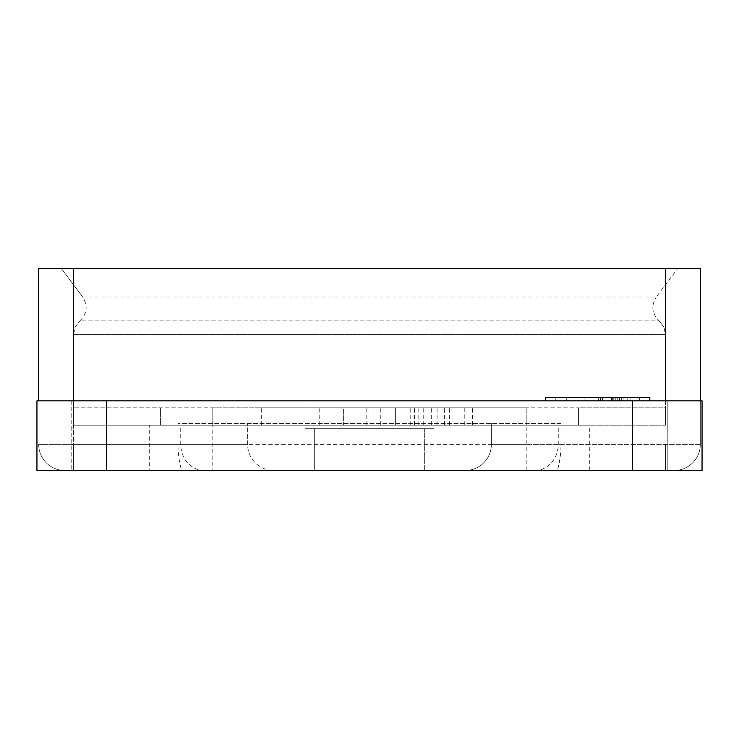 <?xml version="1.0" encoding="UTF-8"?>
<svg xmlns="http://www.w3.org/2000/svg" width="739" height="739" viewBox="0 0 739 739"><rect width="100%" height="100%" fill="white"/><g stroke="black" fill="none" stroke-linecap="round" stroke-linejoin="round"><path stroke-width="0.55" stroke-dasharray="3.69 2.77" d="M305.078 400.843L305.078 428.694L433.922 428.694L305.078 428.694L433.922 428.694L305.078 428.694L305.078 400.843L433.922 400.843L305.078 400.843M106.592 470.484L36.95 470.484L36.95 400.843L106.592 400.843L106.592 470.484L181.609 470.484A95.756 95.756 0 0 1 177.979 444.37L247.62 444.37A26.114 26.114 0 0 0 273.744 470.484L181.609 470.484M561.021 423.475L177.979 423.475L561.021 423.475L561.021 444.37A95.756 95.756 0 0 1 557.391 470.484L273.744 470.484A26.114 26.114 0 0 1 247.62 444.37L247.62 423.475L247.62 444.37L73.512 444.37L73.512 400.843M557.391 470.484L632.408 470.484L632.408 400.843L702.05 400.843L702.05 470.484L632.408 470.484M439.142 470.484L299.858 470.484L439.142 470.484M667.225 470.484L71.775 470.484L667.225 470.484L667.225 400.843L71.775 400.843L667.225 400.843L667.225 470.484M627.762 400.843L566.721 400.843L627.762 400.843L627.762 397.36L566.721 397.36L627.762 397.36M621.665 400.843L621.665 397.36M619.448 400.843L619.448 397.36M584.087 400.843L584.087 397.36M623.134 400.843L623.134 397.36M630.081 400.843L630.081 397.36M566.721 400.843L566.721 397.36M613.767 400.843L613.767 397.36M615.291 400.843L615.291 397.36M555.802 400.843L555.802 397.36L639.374 397.36L555.802 397.36L555.802 400.843L639.374 400.843L639.374 397.36L639.374 400.843L555.802 400.843M545.354 400.843L545.354 397.36L649.821 397.36L649.821 400.843L545.354 400.843L649.821 400.843M632.408 400.843L106.592 400.843M73.512 334.351L75.175 326.924L79.849 320.911L75.175 326.924L73.512 334.351L665.488 334.351L663.825 326.924L659.151 320.911L663.825 326.924L665.488 334.351L73.512 334.351L73.512 425.211L73.512 334.351M79.849 320.911C87.119 313.706 88.07 305.743 82.713 297.032L656.287 297.032L677.672 268.516L656.287 297.032L82.713 297.032C88.07 305.743 87.119 313.706 79.849 320.911L659.151 320.911C651.881 313.706 650.93 305.743 656.287 297.032C650.93 305.743 651.881 313.706 659.151 320.911L79.849 320.911M343.386 425.211L73.512 425.211L73.512 407.808L73.512 425.211L160.566 425.211L160.566 407.808L395.614 407.808L395.614 425.211L395.614 407.808L578.434 407.808L343.386 407.808L343.386 425.211L343.386 407.808L73.512 407.808L160.566 407.808L160.566 425.211L73.512 425.211L343.386 425.211L343.386 407.808L343.386 425.211L160.566 425.211L160.566 407.808L160.566 425.211L343.386 425.211M665.488 425.211L395.614 425.211L578.434 425.211L578.434 407.808L665.488 407.808L665.488 425.211L665.488 334.351L665.488 425.211L665.488 407.808L578.434 407.808L578.434 425.211L665.488 425.211L578.434 425.211L578.434 407.808L578.434 425.211L395.614 425.211L395.614 407.808L395.614 425.211L665.488 425.211M61.328 268.516L82.713 297.032L61.328 268.516L677.672 268.516L61.328 268.516M465.256 470.484A26.114 26.114 0 0 0 491.38 444.37L491.38 423.475L491.38 444.37A26.114 26.114 0 0 1 465.256 470.484A26.114 26.114 0 0 0 491.38 444.37L561.021 444.37M71.775 400.843L71.775 470.484L71.775 400.843M38.687 400.843L38.687 268.516L73.512 268.516L73.512 444.37L38.687 444.37L665.488 444.37L526.196 444.37L526.196 423.475M464.794 425.211L261.301 425.211L464.794 425.211L464.794 407.808L261.301 407.808L464.794 407.808M444.444 425.211L444.444 407.808M437.082 425.211L437.082 407.808M319.193 425.211L319.193 407.808M449.358 425.211L449.358 407.808M472.517 425.211L472.517 407.808M261.301 425.211L261.301 407.808M418.135 425.211L418.135 407.808M423.216 425.211L423.216 407.808M526.196 425.211L526.196 407.808L212.804 407.808L526.196 407.808L526.196 425.211L212.804 425.211L212.804 407.808L212.804 425.211L526.196 425.211M674.19 470.484A26.114 26.114 0 0 0 700.313 444.37L700.313 400.843L700.313 444.37L665.488 444.37L700.313 444.37A26.114 26.114 0 0 1 674.19 470.484A26.114 26.114 0 0 0 700.313 444.37M64.81 470.484A26.114 26.114 0 0 1 38.687 444.37A26.114 26.114 0 0 0 64.81 470.484A26.114 26.114 0 0 1 38.687 444.37M149.269 425.211L589.731 425.211L149.269 425.211L149.269 470.484M665.488 400.843L665.488 268.516L73.512 268.516M665.488 268.516L700.313 268.516M305.078 470.484L433.922 470.484L305.078 470.484M424.343 470.484L424.343 428.694L314.657 428.694L424.343 428.694L424.343 470.484L314.657 470.484L424.343 470.484M424.343 428.694L314.657 428.694L424.343 428.694M611.559 400.843L611.559 397.36M600.502 400.843L600.502 397.36M602.553 400.843L602.553 397.36M612.659 400.843L612.659 397.36M617.712 400.843L617.712 397.36M598.396 400.843L598.396 397.36M598.137 400.843L598.137 397.36M177.979 444.37L177.979 423.475M212.804 423.475L212.804 470.484M410.764 425.211L410.764 407.808M373.925 425.211L373.925 407.808M380.77 425.211L380.77 407.808M414.45 425.211L414.45 407.808M431.29 425.211L431.29 407.808M366.904 425.211L366.904 407.808M366.036 425.211L366.036 407.808M526.196 470.484L526.196 444.37L491.38 444.37M665.488 470.484L665.488 444.37L665.488 470.484M589.731 470.484L589.731 425.211M534.676 470.484A26.114 23.593 90 0 0 558.268 444.37L558.268 425.211M204.324 470.484A26.114 23.593 90 0 1 180.732 444.37L180.732 425.211M73.512 470.484L73.512 444.37L73.512 470.484M433.922 400.843L433.922 428.694L433.922 400.843M314.657 470.484L314.657 428.694L314.657 470.484"/><path stroke-width="1.11" d="M632.408 470.484L702.05 470.484L702.05 400.843L632.408 400.843L632.408 470.484L106.592 470.484L106.592 400.843L36.95 400.843L36.95 470.484L106.592 470.484M545.354 400.843L545.354 397.36L649.821 397.36L649.821 400.843M106.592 400.843L632.408 400.843M73.512 400.843L73.512 268.516L665.488 268.516L665.488 400.843M73.512 268.516L38.687 268.516L38.687 400.843M700.313 268.516L700.313 400.843L700.313 268.516L665.488 268.516"/></g></svg>
